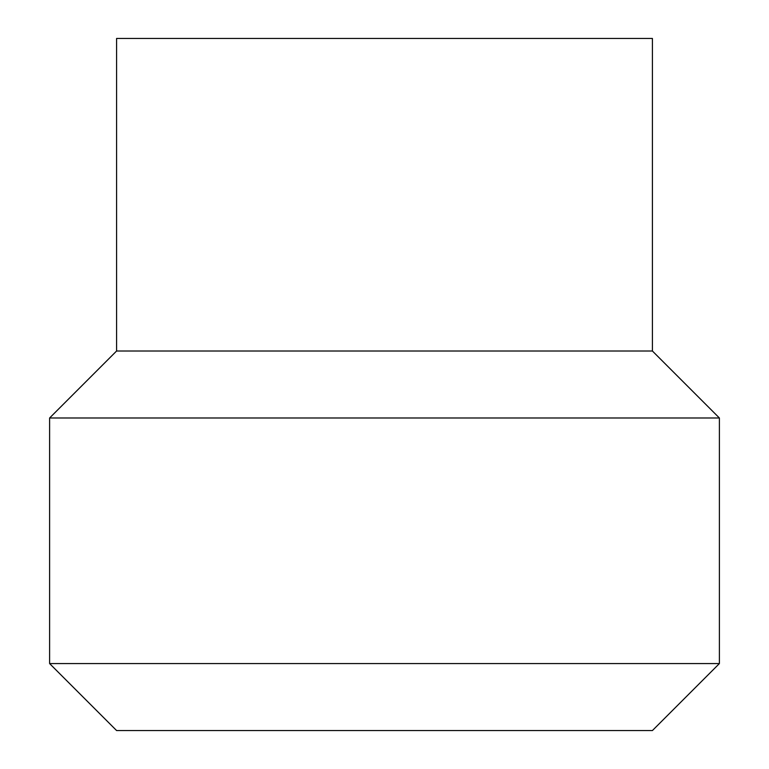 <?xml version="1.0" encoding="UTF-8"?>
<svg xmlns="http://www.w3.org/2000/svg" width="769" height="769" viewBox="0 0 769 769"><rect width="100%" height="100%" fill="white"/><g stroke="black" fill="none" stroke-linecap="round" stroke-linejoin="round"><path stroke-width="1.15" d="M652.41 351.01L116.59 351.01L116.59 38.45L652.41 38.45L652.41 351.01L719.39 417.99L719.39 663.57L49.61 663.57L116.59 730.55L652.41 730.55L719.39 663.57M116.59 351.01L49.61 417.99L719.39 417.99M49.61 417.99L49.61 663.57"/></g></svg>
